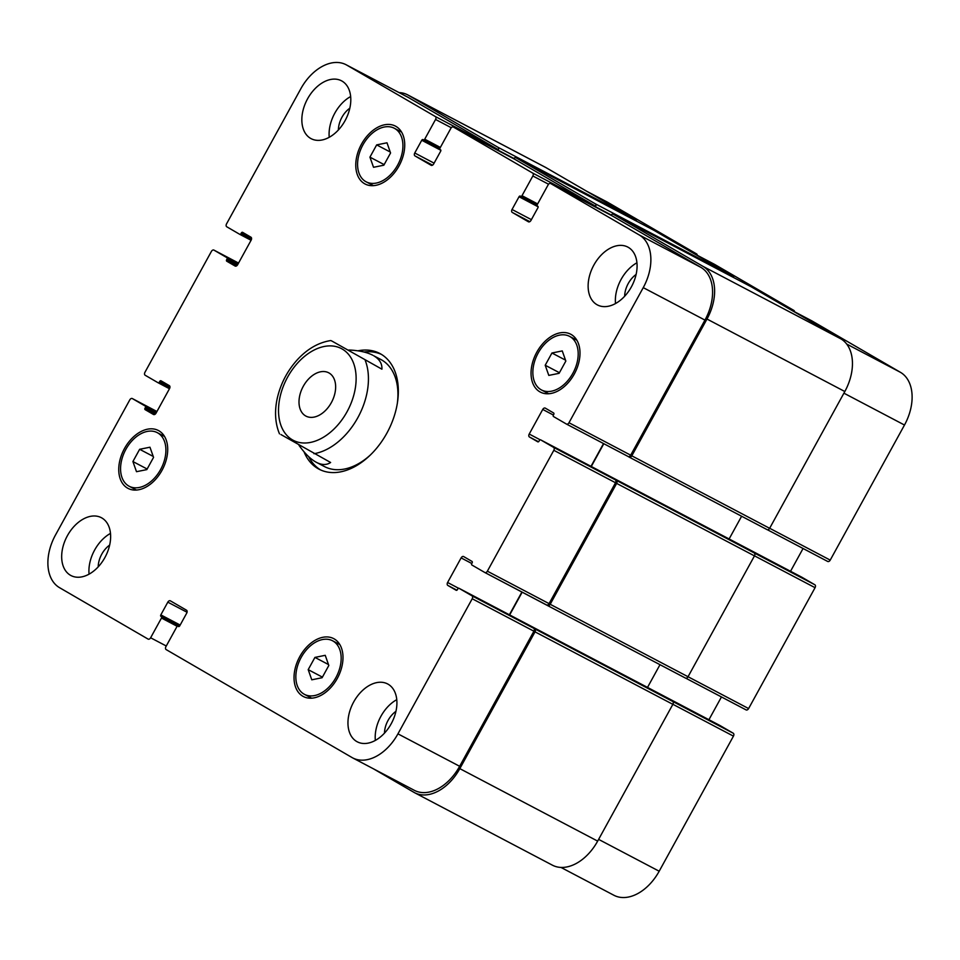 <?xml version="1.0" encoding="UTF-8"?>
<svg xmlns="http://www.w3.org/2000/svg" width="960" height="960" viewBox="0 0 960 960"><rect width="100%" height="100%" fill="white"/><g stroke="black" fill="none" stroke-linecap="round" stroke-linejoin="round"><path stroke-width="1.44" d="M381.372 354.36A65.352 43.368 -62.3 0 0 364.056 352.02M308.676 456.66A65.352 43.368 -62.3 0 0 320.592 469.944M397.284 403.704A60.516 40.152 -62.3 0 0 381.732 359.976A60.516 40.152 -62.3 0 0 380.748 359.436L373.716 355.764C379.5 359.184 382.236 363.648 381.912 369.18L332.244 341.244L381.912 369.18M280.944 434.556L330.612 462.492C326.58 465.204 321.828 465.144 316.392 462.336L324.42 466.548A60.516 40.152 -62.3 0 0 370.26 455.088M357.9 350.82A65.352 43.368 117.7 0 1 379.8 353.46A65.352 43.368 117.7 0 1 380.856 354.048A65.352 43.368 117.7 0 1 387.336 432.3A65.352 43.368 117.7 0 1 318.96 469.152A65.352 43.368 117.7 0 1 304.032 451.8M305.544 415.884A24.468 16.236 117.7 0 1 303.12 386.592A24.468 16.236 117.7 0 1 328.716 372.804A24.468 16.236 117.7 0 1 331.692 402A24.468 16.236 117.7 0 1 305.94 416.1A24.468 16.236 117.7 0 1 305.544 415.884M316.392 462.336C310.728 459.3 304.932 453.636 299.016 445.356M279.504 433.872L278.892 432.384C275.016 421.956 274.512 410.376 277.404 397.656C280.788 383.508 287.316 370.992 297.012 360.108C307.14 349.008 318.408 342.492 330.816 340.548L332.244 341.244M348.912 350.004C358.932 350.448 366.864 352.176 372.72 355.212M697.236 255.252A2.424 1.608 -62.3 0 0 696.588 253.92L608.052 202.512A43.572 28.908 -62.3 0 0 607.356 202.116L586.8 191.316M794.508 311.748A2.424 1.608 -62.3 0 0 793.86 310.416L714.648 264.42A2.424 1.608 -62.3 0 0 714.612 264.396A2.424 1.608 -62.3 0 0 714.576 264.372M827.7 561.456L767.436 529.752L827.664 561.432A2.424 1.608 -62.3 0 0 827.7 561.456A2.424 1.608 -62.3 0 0 830.22 560.112L904.488 425.028A43.572 28.908 -62.3 0 0 900.456 372.324L811.932 320.916A2.424 1.608 -62.3 0 0 811.896 320.892A2.424 1.608 -62.3 0 0 811.848 320.868M790.536 571.272L803.064 548.496M801.912 577.248A1.212 0.804 -62.3 0 0 801.876 577.236L540.672 439.872A1.212 0.804 -62.3 0 0 539.4 440.52L539.052 441.156A1.212 0.804 117.7 0 1 537.768 441.816L529.428 436.98A2.424 1.608 117.7 0 1 529.212 434.052L542.736 409.44A2.424 1.608 117.7 0 1 545.244 408.108A2.424 1.608 117.7 0 1 545.292 408.132L553.62 412.98A1.212 0.804 117.7 0 1 553.74 414.444L553.392 415.08A1.212 0.804 -62.3 0 0 553.5 416.544L566.424 424.044A2.424 1.608 -62.3 0 0 566.46 424.068A2.424 1.608 -62.3 0 0 568.98 422.736L643.248 287.64A43.572 28.908 -62.3 0 0 639.216 234.936L550.692 183.528A2.424 1.608 -62.3 0 0 550.656 183.504A2.424 1.608 -62.3 0 0 548.136 184.836L537.288 204.564A1.212 0.804 -62.3 0 0 537.408 206.028L537.816 206.268A1.212 0.804 117.7 0 1 537.936 207.732L530.94 220.452A2.424 1.608 117.7 0 1 528.42 221.796A2.424 1.608 117.7 0 1 528.384 221.772L512.256 212.412A2.424 1.608 117.7 0 1 512.04 209.484L519.036 196.752A1.212 0.804 117.7 0 1 520.308 196.104L520.728 196.344A1.212 0.804 -62.3 0 0 522 195.684L532.848 175.968A2.424 1.608 -62.3 0 0 532.62 173.04L453.408 127.032A2.424 1.608 -62.3 0 0 453.372 127.008A2.424 1.608 -62.3 0 0 450.852 128.34L440.004 148.068A1.212 0.804 -62.3 0 0 440.124 149.532L440.544 149.772A1.212 0.804 117.7 0 1 440.652 151.236L433.656 163.956A2.424 1.608 117.7 0 1 431.136 165.3A2.424 1.608 117.7 0 1 431.1 165.276L414.984 155.916A2.424 1.608 117.7 0 1 414.756 152.988L421.752 140.256A1.212 0.804 117.7 0 1 423.024 139.608L423.444 139.848A1.212 0.804 -62.3 0 0 424.728 139.188L435.564 119.46A2.424 1.608 -62.3 0 0 435.336 116.532L346.812 65.124A43.572 28.908 -62.3 0 0 346.104 64.74A43.572 28.908 -62.3 0 0 300.816 88.776L226.548 223.86A2.424 1.608 -62.3 0 0 226.776 226.788L239.7 234.3A1.212 0.804 -62.3 0 0 240.972 233.64L241.32 233.004A1.212 0.804 117.7 0 1 242.604 232.344L250.944 237.192A2.424 1.608 117.7 0 1 251.16 240.12L237.636 264.72A2.424 1.608 117.7 0 1 235.128 266.052A2.424 1.608 117.7 0 1 235.08 266.028L226.74 261.192A1.212 0.804 117.7 0 1 226.632 259.728L226.98 259.092A1.212 0.804 -62.3 0 0 226.872 257.628L213.948 250.116A2.424 1.608 -62.3 0 0 213.912 250.092A2.424 1.608 -62.3 0 0 211.392 251.436L144.936 372.312A2.424 1.608 -62.3 0 0 145.164 375.24L158.088 382.752A1.212 0.804 -62.3 0 0 159.36 382.092L159.708 381.456A1.212 0.804 117.7 0 1 160.992 380.796L169.332 385.644A2.424 1.608 117.7 0 1 169.548 388.572L156.024 413.172A2.424 1.608 117.7 0 1 153.516 414.504A2.424 1.608 117.7 0 1 153.468 414.48L145.128 409.644A1.212 0.804 117.7 0 1 145.02 408.18L145.368 407.544A1.212 0.804 -62.3 0 0 145.26 406.08L132.336 398.568A2.424 1.608 -62.3 0 0 132.3 398.544A2.424 1.608 -62.3 0 0 129.78 399.888L55.512 534.972A43.572 28.908 -62.3 0 0 59.544 587.676L148.068 639.084A2.424 1.608 -62.3 0 0 148.104 639.108A2.424 1.608 -62.3 0 0 150.624 637.776L161.472 618.048A1.212 0.804 -62.3 0 0 161.352 616.584L160.932 616.344A1.212 0.804 117.7 0 1 160.824 614.88L167.82 602.16A2.424 1.608 117.7 0 1 170.34 600.816A2.424 1.608 117.7 0 1 170.376 600.84L186.492 610.2A2.424 1.608 117.7 0 1 186.72 613.128L179.724 625.86A1.212 0.804 117.7 0 1 178.452 626.508L178.032 626.268A1.212 0.804 -62.3 0 0 176.748 626.928L165.912 646.656A2.424 1.608 -62.3 0 0 166.14 649.584L351.948 757.488A43.572 28.908 -62.3 0 0 352.644 757.884A43.572 28.908 -62.3 0 0 397.944 733.848L472.212 598.752A2.424 1.608 -62.3 0 0 471.984 595.824L459.06 588.324A1.212 0.804 -62.3 0 0 457.788 588.972L457.44 589.608A1.212 0.804 117.7 0 1 456.156 590.268L447.816 585.42A2.424 1.608 117.7 0 1 447.6 582.492L461.124 557.892A2.424 1.608 117.7 0 1 463.632 556.56A2.424 1.608 117.7 0 1 463.68 556.584L472.008 561.432A1.212 0.804 117.7 0 1 472.128 562.884L471.78 563.532A1.212 0.804 -62.3 0 0 471.888 564.996L484.812 572.496A2.424 1.608 -62.3 0 0 484.848 572.52A2.424 1.608 -62.3 0 0 487.368 571.188L553.824 450.3A2.424 1.608 -62.3 0 0 553.596 447.372L540.672 439.872L801.9 577.248L814.836 584.76A2.424 1.608 -62.3 0 1 815.064 587.688L748.608 708.564A2.424 1.608 -62.3 0 1 746.088 709.908A2.424 1.608 -62.3 0 1 746.052 709.884L685.824 678.204L746.088 709.908M708.924 719.724L721.452 696.948M560.94 867.42L613.896 895.26A43.572 28.908 -62.3 0 0 659.184 871.224L733.452 736.14A2.424 1.608 -62.3 0 0 733.224 733.212L720.3 725.7A1.212 0.804 -62.3 0 0 720.264 725.688M322.092 677.724L311.772 679.812L308.196 669.648L314.928 657.408L325.236 655.32L328.824 665.484L322.092 677.724M314.928 657.408L328.488 664.548M308.196 669.648L322.416 677.136M559.104 373.32L548.796 375.408L545.208 365.244L551.94 353.004L562.26 350.916L565.836 361.068L559.104 373.32M551.94 353.004L565.512 360.132M545.208 365.244L559.44 372.72M383.832 165.204L373.524 167.292L369.936 157.14L376.668 144.888L386.988 142.8L390.564 152.964L383.832 165.204M376.668 144.888L390.24 152.028M369.936 157.14L384.156 164.616M146.82 469.608L136.5 471.696L132.912 461.544L139.644 449.292L149.964 447.216L153.552 457.368L146.82 469.608M139.644 449.292L153.216 456.432M132.912 461.544L147.144 469.02M365.676 181.56A30.252 20.076 -62.3 0 0 366.168 181.824A30.252 20.076 -62.3 0 0 398.028 164.4A30.252 20.076 -62.3 0 0 394.332 128.268A30.252 20.076 -62.3 0 0 362.676 145.332A30.252 20.076 -62.3 0 0 365.676 181.56M364.512 183.684A32.676 21.684 117.7 0 1 361.272 144.552A32.676 21.684 117.7 0 1 395.46 126.132A32.676 21.684 117.7 0 1 399.444 165.144A32.676 21.684 117.7 0 1 365.04 183.972A32.676 21.684 117.7 0 1 364.512 183.684M128.664 485.964A30.252 20.076 -62.3 0 0 129.144 486.24A30.252 20.076 -62.3 0 0 161.004 468.804A30.252 20.076 -62.3 0 0 157.32 432.672A30.252 20.076 -62.3 0 0 125.664 449.736A30.252 20.076 -62.3 0 0 128.664 485.964M127.488 488.088A32.676 21.684 117.7 0 1 124.248 448.956A32.676 21.684 117.7 0 1 158.448 430.536A32.676 21.684 117.7 0 1 162.42 469.548A32.676 21.684 117.7 0 1 128.016 488.376A32.676 21.684 117.7 0 1 127.488 488.088M303.936 694.068A30.252 20.076 -62.3 0 0 304.428 694.344A30.252 20.076 -62.3 0 0 336.276 676.908A30.252 20.076 -62.3 0 0 332.592 640.788A30.252 20.076 -62.3 0 0 300.936 657.852A30.252 20.076 -62.3 0 0 303.936 694.068M302.772 696.192A32.676 21.684 117.7 0 1 299.532 657.072A32.676 21.684 117.7 0 1 333.72 638.64A32.676 21.684 117.7 0 1 337.704 677.664A32.676 21.684 117.7 0 1 303.3 696.492A32.676 21.684 117.7 0 1 302.772 696.192M540.948 389.664A30.252 20.076 -62.3 0 0 541.44 389.94A30.252 20.076 -62.3 0 0 573.3 372.504A30.252 20.076 -62.3 0 0 569.604 336.384A30.252 20.076 -62.3 0 0 537.948 353.436A30.252 20.076 -62.3 0 0 540.948 389.664M539.784 391.788A32.676 21.684 117.7 0 1 536.544 352.668A32.676 21.684 117.7 0 1 570.732 334.236A32.676 21.684 117.7 0 1 574.716 373.248A32.676 21.684 117.7 0 1 540.312 392.076A32.676 21.684 117.7 0 1 539.784 391.788M596.868 304.632A32.676 21.684 117.7 0 1 593.628 265.512A32.676 21.684 117.7 0 1 627.816 247.08A32.676 21.684 117.7 0 1 631.8 286.092A32.676 21.684 117.7 0 1 597.396 304.92A32.676 21.684 117.7 0 1 596.868 304.632M310.584 138.372A32.676 21.684 117.7 0 1 307.344 99.24A32.676 21.684 117.7 0 1 341.532 80.82A32.676 21.684 117.7 0 1 345.516 119.832A32.676 21.684 117.7 0 1 311.112 138.66A32.676 21.684 117.7 0 1 310.584 138.372M70.416 575.244A32.676 21.684 117.7 0 1 67.176 536.112A32.676 21.684 117.7 0 1 101.364 517.692A32.676 21.684 117.7 0 1 105.348 556.704A32.676 21.684 117.7 0 1 70.944 575.532A32.676 21.684 117.7 0 1 70.416 575.244M356.7 741.504A32.676 21.684 117.7 0 1 353.46 702.372A32.676 21.684 117.7 0 1 387.648 683.952A32.676 21.684 117.7 0 1 391.632 722.964A32.676 21.684 117.7 0 1 357.228 741.792A32.676 21.684 117.7 0 1 356.7 741.504M636.948 262.788A32.676 21.684 -62.3 0 0 615.516 303.54M636.12 274.464A20.28 13.452 -62.3 0 0 624.66 296.244M350.664 96.528A32.676 21.684 -62.3 0 0 329.232 137.28M349.824 108.204A20.28 13.452 -62.3 0 0 338.376 129.984M110.484 533.4A32.676 21.684 -62.3 0 0 89.064 574.152M109.656 545.076A20.28 13.452 -62.3 0 0 98.208 566.856M396.768 699.66A32.676 21.684 -62.3 0 0 375.348 740.412M395.94 711.336A20.28 13.452 -62.3 0 0 384.492 733.116M346.104 64.74L407.82 97.188A43.572 28.908 117.7 0 1 408.516 97.572L497.052 148.992A2.424 1.608 117.7 0 1 497.688 150.324M534.804 628.92A2.424 1.608 117.7 0 1 535.032 631.848L459.828 768.636A43.572 28.908 117.7 0 1 414.528 792.672L552.36 865.152A43.572 28.908 -62.3 0 0 597.66 841.116L672.864 704.34A2.424 1.608 -62.3 0 0 672.636 701.412L533.688 628.272A2.424 1.608 117.7 0 1 533.916 631.2L459.648 766.296A43.572 28.908 117.7 0 1 414.348 790.332L352.644 757.884M521.916 592.008L509.388 614.784M616.416 480.468A2.424 1.608 117.7 0 1 616.644 483.396L550.188 604.284A2.424 1.608 117.7 0 1 547.668 605.616L685.464 678.084A2.424 1.608 -62.3 0 0 685.5 678.096A2.424 1.608 -62.3 0 0 688.02 676.764L754.476 555.888A2.424 1.608 -62.3 0 0 754.248 552.96L615.3 479.82A2.424 1.608 117.7 0 1 615.528 482.748L549.072 603.636A2.424 1.608 117.7 0 1 546.552 604.968A2.424 1.608 117.7 0 1 546.516 604.944L484.896 572.532M603.528 443.556L591 466.332M612.312 215.94A2.424 1.608 117.7 0 1 612.36 215.952A2.424 1.608 117.7 0 1 612.396 215.976L700.92 267.384A43.572 28.908 117.7 0 1 704.952 320.088L630.684 455.184A2.424 1.608 117.7 0 1 628.164 456.516A2.424 1.608 117.7 0 1 628.128 456.492L566.508 424.092M515.028 159.444A2.424 1.608 117.7 0 1 515.076 159.456L594.324 205.488A2.424 1.608 117.7 0 1 594.972 206.82M453.372 127.008L515.076 159.456A2.424 1.608 117.7 0 1 515.112 159.48L453.408 127.032M399.06 92.58A43.572 28.908 117.7 0 1 407.64 94.848A43.572 28.908 117.7 0 1 408.336 95.232L497.976 147.288A2.424 1.608 117.7 0 1 498.204 150.216L498.048 150.504M513.708 158.748A2.424 1.608 117.7 0 1 516.012 157.764A2.424 1.608 117.7 0 1 516.048 157.788L595.26 203.784A2.424 1.608 117.7 0 1 595.488 206.712L595.332 207M610.992 215.244A2.424 1.608 117.7 0 1 613.284 214.26A2.424 1.608 117.7 0 1 613.332 214.284L702.96 266.34A43.572 28.908 117.7 0 1 706.992 319.044L631.8 455.832A2.424 1.608 117.7 0 1 629.28 457.164A2.424 1.608 117.7 0 1 629.244 457.14L628.152 456.504M603.804 443.7L591.288 466.488M685.5 678.096L547.668 605.616A2.424 1.608 117.7 0 1 547.632 605.592L484.848 572.52M522.192 592.152L509.676 614.928M414.528 792.672A43.572 28.908 117.7 0 1 413.832 792.276L373.2 768.684M754.248 552.96L814.836 584.76M729.12 538.968L741.612 516.24M629.316 457.188L767.076 529.632A2.424 1.608 -62.3 0 0 767.112 529.644A2.424 1.608 -62.3 0 0 769.632 528.312L844.824 391.524A43.572 28.908 -62.3 0 0 840.804 338.82L751.164 286.764A2.424 1.608 -62.3 0 0 751.116 286.74A2.424 1.608 -62.3 0 0 751.08 286.728M733.74 277.608A2.424 1.608 -62.3 0 0 733.092 276.276L653.88 230.268A2.424 1.608 -62.3 0 0 653.844 230.244A2.424 1.608 -62.3 0 0 653.796 230.232L516.012 157.764M636.456 221.112A2.424 1.608 -62.3 0 0 635.808 219.78L546.168 167.724A43.572 28.908 -62.3 0 0 545.472 167.328L407.64 94.848M672.636 701.412L733.224 733.212M647.508 687.42L660 664.692M281.244 426.18A51.804 34.38 -62.3 0 0 340.044 422.316A51.804 34.38 -62.3 0 0 342.276 349.068A51.804 34.38 -62.3 0 0 294.6 366.588A51.804 34.38 -62.3 0 0 281.244 426.18M313.944 453.72A60.516 40.152 -62.3 0 0 357.84 417.66A60.516 40.152 -62.3 0 0 365.244 360.408M408.516 97.572L346.812 65.124M213.912 250.092L238.548 263.052L213.948 250.116M132.3 398.544L156.936 411.504L132.336 398.568M166.272 645.996L150.624 637.776M187.056 612.276L167.82 602.16M459.648 766.296L397.944 733.848M533.916 631.2L472.212 598.752M533.688 628.272L471.984 595.824M458.58 588.276L447.6 582.492M456.9 590.196L447.816 585.42M471.78 563.508L461.124 557.892M549.072 603.636L487.368 571.188M615.528 482.748L553.824 450.3M615.3 479.82L553.596 447.372M540.192 439.824L529.212 434.052M538.512 441.744L529.428 436.98M553.392 415.056L542.736 409.44M630.684 455.184L568.98 422.736M704.952 320.088L643.248 287.64M700.92 267.384L639.216 234.936M612.396 215.976L550.692 183.528M529.836 221.652L512.256 212.412M531.384 219.648L512.04 209.484M548.556 184.224L532.848 175.968M594.324 205.488L532.62 173.04M432.552 165.156L414.984 155.916M434.1 163.152L414.756 152.988M451.284 127.728L435.564 119.46M497.052 148.992L435.336 116.532M587.148 191.52L608.052 202.512M598.62 839.376L659.184 871.224M672.888 704.292L733.452 736.14M550.188 604.284L748.608 708.564M754.5 555.84L815.064 587.688M769.656 528.264L830.22 560.112M843.924 393.18L904.488 425.028M846.684 344.04L900.456 372.324M791.028 309.924L811.932 320.916M772.956 299.424L793.86 310.416M714.612 264.396L693.72 253.416L714.648 264.42M675.684 242.928L696.588 253.92M180.168 625.056L160.824 614.88M179.544 626.124L160.932 616.344M179.532 626.148L161.352 616.584M177.264 626.352L161.472 618.048M156.636 412.056L145.26 406.08M156.036 413.148L145.368 407.544M155.628 413.748L145.02 408.18M154.488 414.564L145.128 409.644M169.968 386.844L159.708 381.456M169.908 387.636L159.36 382.092M169.464 388.728L158.124 382.764L169.464 388.728M238.248 263.604L226.872 257.628M237.648 264.696L226.98 259.092M237.24 265.296L226.632 259.728M236.1 266.112L226.74 261.192M251.58 238.392L241.32 233.004M251.52 239.184L240.972 233.64M239.712 234.312L251.076 240.276L239.736 234.312M546.168 167.724L408.336 95.232M635.808 219.78L497.976 147.288M513.912 158.484L498.204 150.216M440.364 147.42L424.728 139.188M439.848 148.476L423.48 139.872L439.848 148.476M440.856 150.3L421.752 140.256M653.88 230.268L516.048 157.788M733.092 276.276L595.26 203.784M611.196 214.98L595.488 206.712M537.648 203.916L522 195.684M537.132 204.972L520.764 196.368L537.132 204.972M538.14 206.808L519.036 196.752M613.284 214.26L751.116 286.74L613.332 214.284M840.804 338.82L702.96 266.34M844.824 391.524L706.992 319.044M769.632 528.312L631.8 455.832M754.476 555.888L616.644 483.396M720.3 725.7L459.06 588.324L720.288 725.688M672.864 704.34L535.032 631.848M597.66 841.116L459.828 768.636M366.168 181.824L373.416 185.64M394.332 128.268L401.58 132.084M129.144 486.24L136.392 490.044M157.32 432.672L164.568 436.488M304.428 694.344L311.676 698.16M332.592 640.788L339.84 644.592M541.44 389.94L548.688 393.756M569.604 336.384L576.864 340.188M566.46 424.068L628.164 456.516M550.656 183.504L612.36 215.952M791.004 309.912L811.896 320.892M767.112 529.644L629.28 457.164"/></g></svg>
